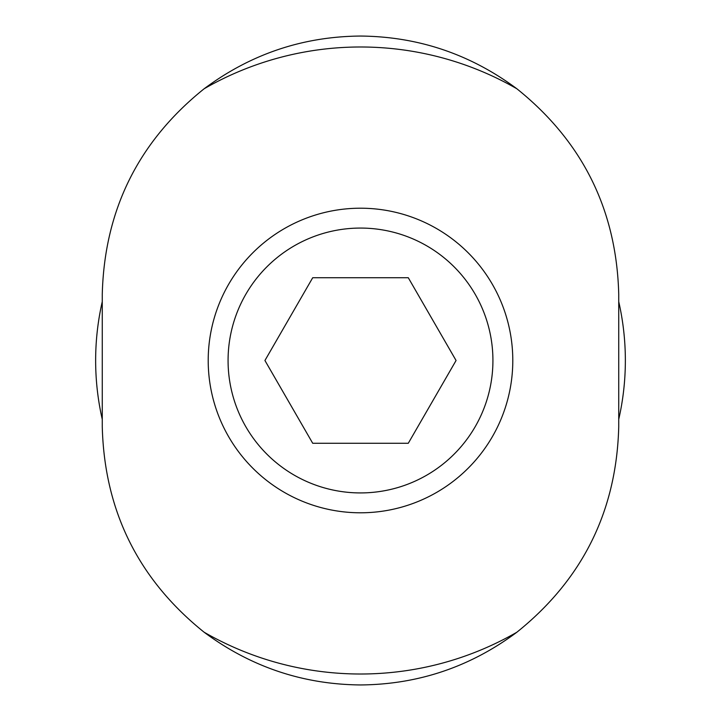 <?xml version="1.0" encoding="UTF-8"?>
<svg xmlns="http://www.w3.org/2000/svg" width="721" height="721" viewBox="0 0 721 721"><rect width="100%" height="100%" fill="white"/><g stroke="black" fill="none" stroke-linecap="round" stroke-linejoin="round"><path stroke-width="1.08" d="M102.265 419.352A264.859 264.859 0 0 1 102.265 301.648M618.735 301.648A264.859 264.859 0 0 1 618.735 419.352M516.858 88.764C582.604 141.532 616.563 210.036 618.735 294.285L618.735 426.715C616.572 510.964 582.613 579.468 516.858 632.236A313.509 313.509 0 0 1 204.142 632.236C138.396 579.468 104.437 510.964 102.265 426.715L102.265 294.285C104.428 210.036 138.387 141.532 204.142 88.764A313.509 313.509 0 0 1 516.858 88.764C470.308 54.156 418.189 36.582 360.5 36.05C302.793 36.519 250.674 54.093 204.142 88.764M204.142 632.236C250.692 666.844 302.811 684.418 360.5 684.95C418.207 684.481 470.326 666.907 516.858 632.236M208.207 360.5A152.293 152.293 0 0 1 360.5 208.207A152.293 152.293 0 0 1 512.793 360.5A152.293 152.293 0 0 1 360.5 512.793A152.293 152.293 0 0 1 208.207 360.5M360.5 228.07A132.43 132.43 0 0 1 475.184 426.715A132.43 132.43 0 0 1 245.816 426.715A132.43 132.43 0 0 1 360.5 228.07A132.43 132.43 0 0 1 475.184 426.715A132.43 132.43 0 0 1 245.816 426.715A132.43 132.43 0 0 1 360.5 228.07M312.716 277.729L264.931 360.5L312.716 443.271L408.284 443.271L456.069 360.5L408.284 277.729L312.716 277.729"/></g></svg>
